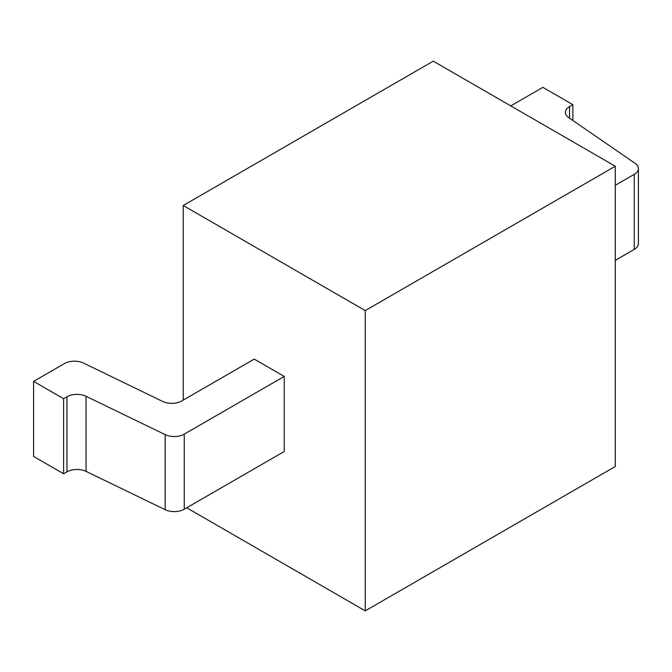 <?xml version="1.0" encoding="UTF-8"?>
<svg xmlns="http://www.w3.org/2000/svg" width="672" height="672" viewBox="0 0 672 672"><rect width="100%" height="100%" fill="white"/><g stroke="black" fill="none" stroke-linecap="round" stroke-linejoin="round"><path stroke-width="1.01" d="M186.724 507.788L365.249 610.856L615.292 466.502L615.292 166.236L433.264 61.144L183.221 205.498L183.221 400.092M183.221 205.498L365.249 310.59L365.249 610.856M184.254 434.146L184.254 509.208L284.239 451.483L284.239 376.421L254.234 359.1L181.751 400.949A14.146 8.165 180 0 1 162.658 401.428L83.538 363.098A14.146 8.165 0 0 0 64.445 363.577L33.6 381.385L63.605 398.706L66.948 396.774A14.146 8.165 180 0 1 86.041 396.295L165.161 434.624A14.146 8.165 0 0 0 184.254 434.146L284.239 376.421M615.292 166.236L365.249 310.59M33.6 381.385L33.6 456.456L63.605 473.777L66.948 471.845L66.948 396.774M184.254 509.208A14.146 8.165 180 0 1 165.161 509.695L86.041 471.366A14.146 8.165 0 0 0 66.948 471.845M615.292 185.287L634.259 174.342A14.146 8.165 0 0 0 638.4 168.563L638.4 243.634A14.146 8.165 180 0 1 634.259 249.404L615.292 260.358M638.4 168.563A14.146 8.165 0 0 0 635.09 163.313L568.705 117.634A14.146 8.165 180 0 1 565.396 112.384A14.146 8.165 180 0 1 569.537 106.613L572.88 104.681L542.875 87.36L512.039 105.16A14.146 8.165 0 0 0 510.854 105.941M63.605 473.777L63.605 398.706M572.88 120.515L572.88 104.681M165.161 434.624L165.161 509.695M86.041 471.366L86.041 396.295M569.537 118.213L569.537 106.613M634.259 174.342L634.259 249.404"/></g></svg>
